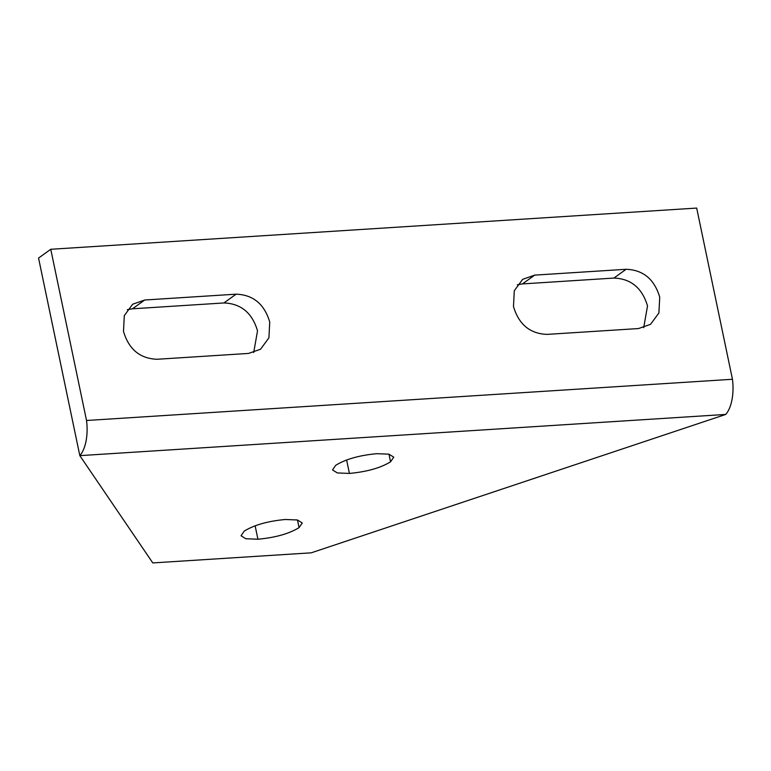 <?xml version="1.0" encoding="UTF-8"?>
<svg xmlns="http://www.w3.org/2000/svg" width="771" height="771" viewBox="0 0 771 771"><rect width="100%" height="100%" fill="white"/><g stroke="black" fill="none" stroke-linecap="round" stroke-linejoin="round"><path stroke-width="1.16" d="M86.525 420.494L50.761 249.284L38.55 258.063L79.827 455.642L725.742 414.432A33.404 15.969 -93.7 0 0 732.45 379.274L86.525 420.494A33.404 15.969 86.3 0 1 79.827 455.642L152.793 562.926L311.233 552.826L725.742 414.432M643.698 327.656L647.515 305.952C642.176 287.997 630.967 278.707 613.899 278.071L626.11 269.291L534.708 275.122L522.651 279.343L514.296 290.725L513.476 306.501C518.816 324.466 530.024 333.756 547.092 334.383L638.494 328.552L650.551 324.331L658.906 312.949L659.725 297.172C654.386 279.208 643.178 269.917 626.11 269.291M517.293 284.807L522.497 283.911L613.899 278.071M253.707 352.54L257.524 330.836C252.184 312.881 240.976 303.591 223.908 302.955L132.506 308.795L127.302 309.691M50.761 249.284L696.685 208.074L732.45 379.274M236.119 294.175L144.717 300.006L132.66 304.227L124.304 315.609L123.485 331.385C128.824 349.35 140.033 358.64 157.101 359.267L248.503 353.436L260.569 349.215L268.915 337.833L269.734 322.056C264.395 304.092 253.187 294.801 236.119 294.175L223.908 302.955M349.417 473.423L337.341 472.931L332.513 469.944L335.722 465.298C345.649 459.188 359.373 455.314 376.865 453.685L388.941 454.167L393.769 457.164L390.56 461.8C380.633 467.92 366.919 471.794 349.417 473.423L346.613 459.998M257.938 539.228L245.853 538.746L241.034 535.749L244.234 531.113C254.17 524.993 267.884 521.119 285.376 519.49L297.452 519.982L302.28 522.969L299.081 527.615C289.144 533.725 275.43 537.599 257.938 539.228L255.134 525.803M522.497 283.911L534.708 275.122M132.506 308.795L144.717 300.006M390.56 461.8L388.97 454.177M299.081 527.615L297.481 519.982"/></g></svg>
